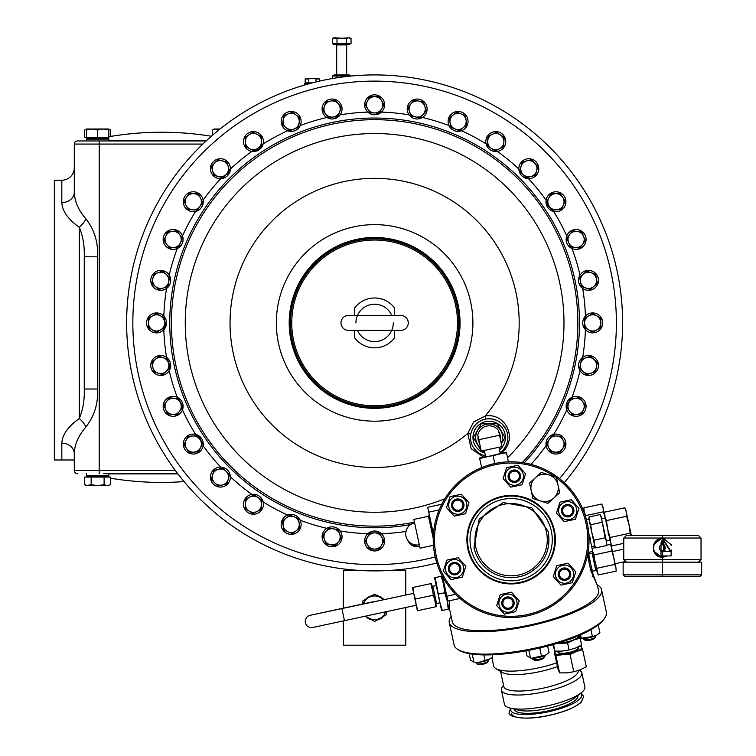 <?xml version="1.0" encoding="UTF-8"?>
<svg xmlns="http://www.w3.org/2000/svg" width="756" height="756" viewBox="0 0 756 756"><rect width="100%" height="100%" fill="white"/><g stroke="black" fill="none" stroke-linecap="round" stroke-linejoin="round"><path stroke-width="1.13" d="M416.244 605.244L312.804 627.471A6.228 6.228 0 0 1 305.405 622.689A6.228 6.228 0 0 1 310.187 615.289A6.228 6.228 0 0 0 305.405 622.689A6.228 6.228 0 0 1 310.187 615.289A6.228 6.228 0 0 0 305.405 622.689A6.228 6.228 0 0 0 312.804 627.471L322.084 625.477M340.975 322.906A7.475 7.475 0 0 0 348.45 330.381L400.784 330.381A7.475 7.475 0 0 0 408.268 322.906A7.475 7.475 0 0 0 400.784 315.432L348.45 315.432A7.475 7.475 0 0 0 340.975 322.906M89.284 476.318L86.42 475.562L108.845 475.562L108.845 473.7L177.736 473.7L103.761 473.7M86.42 477.064L86.42 476.318L108.845 476.318L108.845 477.064M177.887 473.899L108.845 473.899M184.048 481.6A311.548 311.548 0 0 1 110.584 478.227M105.982 138.348L108.845 139.095L86.42 139.095L86.42 140.966L77.395 140.966L99.206 140.966L86.42 140.966L86.42 139.095L89.284 138.348L86.42 139.095M86.42 138.348L86.42 137.592L108.845 137.592L108.845 138.348L86.42 138.348L86.42 137.592L84.681 137.592L84.681 130.004L86.42 129.229M108.845 140.758L206.322 140.758M108.845 136.723A311.548 311.548 0 0 1 211.34 136.25M255.585 151.313L261.652 147.259M263.164 143.867A210.896 210.896 0 0 1 287.677 130.76C293.224 132.3 297.41 130.561 300.226 125.562A210.896 210.896 0 0 1 326.838 117.492M334.02 118.786L340.162 114.846A210.896 210.896 0 0 1 367.822 112.115M374.617 114.789L381.411 112.115A210.896 210.896 0 0 1 409.081 114.846M422.406 117.492A210.896 210.896 0 0 1 449.007 125.562C451.842 130.571 456.029 132.3 461.557 130.76A210.896 210.896 0 0 1 486.08 143.867C487.885 149.329 491.646 151.852 497.372 151.417A210.896 210.896 0 0 1 518.862 169.051C519.57 174.768 522.774 177.962 528.472 178.662A210.896 210.896 0 0 1 546.106 200.151M546.21 203.874L553.657 211.444A210.896 210.896 0 0 1 566.764 235.966C565.233 241.514 566.962 245.7 571.961 248.516A210.896 210.896 0 0 1 580.032 275.118C577.442 280.259 578.331 284.7 582.678 288.442A210.896 210.896 0 0 1 585.409 316.112M584.265 328.217L585.409 329.701A210.896 210.896 0 0 1 582.678 357.371M580.032 370.695A210.896 210.896 0 0 1 571.961 397.297L566.131 406.189M566.764 409.846A210.896 210.896 0 0 1 553.657 434.369C548.194 436.174 545.681 439.935 546.106 445.662A210.896 210.896 0 0 1 531.024 464.382M227.461 175.751L230.372 169.051A210.896 210.896 0 0 1 251.861 151.417M483.604 457.144L471.168 448.762L467.766 433.471L473.653 421.933L485.182 416.055C504.545 412.37 517.765 437.119 503.184 451.474L500.945 453.42M522.245 462.596A203.241 203.241 0 0 0 516.329 177.225A203.241 203.241 0 0 0 195.426 418.796A203.241 203.241 0 0 0 414.458 522.198M503.572 425.543L502.39 424.248C498.1 419.986 492.695 418.248 486.165 419.013C477.716 420.875 472.566 426.015 470.723 434.454C469.967 441.003 471.706 446.418 475.959 450.68A18.692 18.692 0 0 0 485.465 455.783A18.692 18.692 0 0 1 475.959 450.68L477.253 451.861M483.878 455.386L485.465 455.783A18.692 18.692 0 0 1 475.959 424.248A18.692 18.692 0 0 1 502.39 424.248A18.692 18.692 0 0 1 500.085 452.646A18.692 18.692 0 0 0 502.39 424.248L506.047 429.417M199.263 147.552A247.996 247.996 0 0 0 436.817 562.974A247.996 247.996 0 0 1 199.263 147.552A247.996 247.996 0 0 1 542.354 140.247A247.996 247.996 0 0 1 564.25 482.715M591.655 546.597L594.698 545.945L591.825 532.564L594.046 540.181L605.121 537.809L601.511 518.332L600.122 514.571L601.124 516.528L606.501 541.542L605.121 537.809M419.306 544.764A11.217 11.217 0 0 1 405.981 536.155A11.217 11.217 0 0 1 414.59 522.831M433.453 545.293L420.034 548.176L413.863 519.419L428.482 516.272L428.784 515.318L433.32 536.42M433.264 538.537L428.482 516.272M481.26 451.171L480.712 450.217L481.26 451.171L484.473 451.171L481.26 451.171L473.341 437.459L481.26 423.757L497.089 423.757L504.999 437.459L501.36 443.763M502.22 442.279L502.702 441.447M503.628 439.85L504.999 437.459M501.285 443.394A13.485 13.485 0 0 0 478.35 429.417A13.485 13.485 0 0 0 480.57 447.845M499.385 447.183L499.045 447.788M498.506 430.495A11.652 11.652 0 0 0 477.801 434.946L481.27 451.077L501.975 446.626L498.506 430.495M478.047 436.08A11.217 11.217 0 0 0 479.587 443.29L478.822 439.69L499.527 435.239M500.302 438.839A11.217 11.217 0 0 0 498.752 431.629M481.629 467.605L479.569 458.013L486.269 456.567L485.664 456.7L484.312 450.425M479.691 458.561L500.283 453.562L498.932 447.287M596.947 571.243L595.841 570.534L592.137 553.279L588.782 553.997M463.853 503.883A6.228 6.228 0 0 1 459.072 511.283A6.228 6.228 0 0 1 451.672 506.501A6.228 6.228 0 0 1 456.454 499.092A6.228 6.228 0 0 1 463.853 503.883M462.729 504.12A5.084 5.084 0 0 1 458.826 510.158A5.084 5.084 0 0 1 452.787 506.255A5.084 5.084 0 0 1 456.69 500.217A5.084 5.084 0 0 1 462.729 504.12M455.849 496.295A9.1 9.1 0 0 0 448.866 507.096A9.1 9.1 0 0 0 459.676 514.08A9.1 9.1 0 0 0 466.65 503.279A9.1 9.1 0 0 0 455.849 496.295M450.037 496.654L461.292 494.235L469.013 502.768L465.479 513.73L454.224 516.15L446.503 507.607L450.037 496.654M565.79 516.631A6.228 6.228 0 0 1 561.774 508.788A6.228 6.228 0 0 1 569.618 504.772A6.228 6.228 0 0 1 573.634 512.615A6.228 6.228 0 0 1 565.79 516.631M566.14 515.545A5.084 5.084 0 0 1 562.87 509.147A5.084 5.084 0 0 1 569.268 505.868A5.084 5.084 0 0 1 572.547 512.266A5.084 5.084 0 0 1 566.14 515.545M576.365 513.494A9.1 9.1 0 0 0 570.496 502.05A9.1 9.1 0 0 0 559.043 507.909A9.1 9.1 0 0 0 564.912 519.363A9.1 9.1 0 0 0 576.365 513.494M578.964 508.287L575.429 519.24L564.174 521.659L556.454 513.126L559.979 502.164L571.234 499.744L578.964 508.287M456.492 562.738A6.228 6.228 0 0 1 460.508 570.582A6.228 6.228 0 0 1 452.664 574.598A6.228 6.228 0 0 1 448.648 566.754A6.228 6.228 0 0 1 456.492 562.738M456.133 563.825A5.084 5.084 0 0 1 459.412 570.222A5.084 5.084 0 0 1 453.014 573.502A5.084 5.084 0 0 1 449.735 567.104A5.084 5.084 0 0 1 456.133 563.825M445.917 565.875A9.1 9.1 0 0 0 451.786 577.319A9.1 9.1 0 0 0 463.239 571.46A9.1 9.1 0 0 0 457.371 560.007A9.1 9.1 0 0 0 445.917 565.875M443.318 571.082L446.853 560.13L458.108 557.711L465.828 566.244L462.294 577.206L451.039 579.625L443.318 571.082M503.779 598.544A6.228 6.228 0 0 1 512.577 598.979A6.228 6.228 0 0 1 512.133 607.786A6.228 6.228 0 0 1 503.335 607.342A6.228 6.228 0 0 1 503.779 598.544M504.545 599.395A5.084 5.084 0 0 1 511.727 599.754A5.084 5.084 0 0 1 511.368 606.936A5.084 5.084 0 0 1 504.186 606.567A5.084 5.084 0 0 1 504.545 599.395M501.209 609.26A9.1 9.1 0 0 0 514.061 609.912A9.1 9.1 0 0 0 514.704 597.06A9.1 9.1 0 0 0 501.852 596.418A9.1 9.1 0 0 0 501.209 609.26M504.422 614.118L496.701 605.584L500.236 594.622L511.491 592.203L519.211 600.746L515.677 611.698L504.422 614.118M558.429 575.486A6.228 6.228 0 0 1 563.211 568.087A6.228 6.228 0 0 1 570.61 572.868A6.228 6.228 0 0 1 565.828 580.277A6.228 6.228 0 0 1 558.429 575.486M559.553 575.25A5.084 5.084 0 0 1 563.456 569.211A5.084 5.084 0 0 1 569.495 573.114A5.084 5.084 0 0 1 565.592 579.153A5.084 5.084 0 0 1 559.553 575.25M566.433 583.074A9.1 9.1 0 0 0 573.417 572.273A9.1 9.1 0 0 0 562.606 565.29A9.1 9.1 0 0 0 555.622 576.091A9.1 9.1 0 0 0 566.433 583.074M572.245 582.715L560.99 585.135L553.269 576.601L556.794 565.639L568.049 563.22L575.779 571.763L572.245 582.715M518.503 480.825A6.228 6.228 0 0 1 509.705 480.391A6.228 6.228 0 0 1 510.149 471.583A6.228 6.228 0 0 1 518.947 472.027A6.228 6.228 0 0 1 518.503 480.825M517.737 479.975A5.084 5.084 0 0 1 510.555 479.616A5.084 5.084 0 0 1 510.914 472.434A5.084 5.084 0 0 1 518.096 472.802A5.084 5.084 0 0 1 517.737 479.975M521.073 470.109A9.1 9.1 0 0 0 508.221 469.457A9.1 9.1 0 0 0 507.578 482.309A9.1 9.1 0 0 0 520.43 482.952A9.1 9.1 0 0 0 521.073 470.109M517.86 465.252L525.581 473.785L522.046 484.747L510.791 487.166L503.071 478.624L506.605 467.671L517.86 465.252M554.961 476.8A76.639 76.639 0 0 0 434.596 535.843A76.639 76.639 0 0 0 507.304 616.225A76.639 76.639 0 0 0 556.501 477.905M433.349 535.787A77.887 77.887 0 0 1 515.044 461.897A77.887 77.887 0 0 1 588.933 543.583A77.887 77.887 0 0 1 507.238 617.472A77.887 77.887 0 0 1 433.349 535.787M470.931 548.327A41.126 41.126 0 0 0 519.778 579.89A41.126 41.126 0 0 0 551.351 531.043A41.126 41.126 0 0 0 502.504 499.48A41.126 41.126 0 0 0 470.931 548.327M468.493 548.847A43.621 43.621 0 0 0 520.308 582.328A43.621 43.621 0 0 0 553.779 530.523A43.621 43.621 0 0 0 501.975 497.042A43.621 43.621 0 0 0 468.493 548.847M436.231 585.55L432.886 586.269L436.59 603.524L439.935 602.797M432.886 586.269L431.77 585.55M430.854 583.623L431.336 583.519L433.339 595.189L435.069 600.878L435.825 606.766L436.306 606.662L430.854 583.623L412.445 587.573L413.693 593.365L310.187 615.289L373.313 601.719M436.59 603.524L435.872 604.63M365.507 616.225A12.398 12.398 -89.8 0 0 371.895 619.911M377.348 619.911A12.398 12.398 -89.8 0 0 383.727 616.225M442.581 576.639L441.995 576.762L443.63 584.379L441.183 576.299L435.229 577.584L439.85 602.4L442.298 610.479L441.617 610.621L434.549 577.726L435.229 577.584M447.165 600.831L444.717 592.751L443.63 584.379L448.932 609.053L448.251 609.194L447.165 600.831L448.799 608.438L449.527 608.287L449.423 600.746M476.015 662.445L476.185 663.21A6.228 1.616 -12.1 0 0 476.497 663.588A6.228 1.616 -12.1 0 0 479.521 663.919A6.228 1.616 -12.1 0 0 488.234 661.065A6.228 1.616 -12.1 0 0 488.367 660.593L488.196 659.818M476.497 663.588L477.792 664.363A5.084 1.314 -12.1 0 0 480.258 664.637A5.084 1.314 -12.1 0 0 487.374 662.303L488.234 661.065M489.141 659.317A9.1 2.353 167.9 0 1 488.848 659.487A9.1 2.353 167.9 0 1 479.928 662.171A9.1 2.353 167.9 0 1 475.288 662.398L479.673 662.095L489.482 659.137L492.581 656.926L492.118 654.8M583.849 639.5A6.228 1.616 -12.1 0 0 589.963 639.396A6.228 1.616 -12.1 0 0 595.586 636.977L594.726 638.215A5.084 1.314 -12.1 0 1 590.134 640.19A5.084 1.314 -12.1 0 1 585.144 640.275L583.849 639.5A6.228 1.616 -12.1 0 1 583.538 639.122L583.367 638.357M595.586 636.977A6.228 1.616 -12.1 0 0 595.719 636.505L595.548 635.739M532.507 658.202L532.668 658.967A6.228 1.616 -12.1 0 0 532.98 659.345A6.228 1.616 -12.1 0 0 542.099 658.372A6.228 1.616 -12.1 0 0 544.717 656.822A6.228 1.616 -12.1 0 0 544.849 656.35L544.689 655.584M532.98 659.345L534.275 660.12A5.084 1.314 -12.1 0 0 541.721 659.327A5.084 1.314 -12.1 0 0 543.857 658.06L544.717 656.822M545.624 655.083A9.1 2.353 167.9 0 1 545.341 655.244A9.1 2.353 167.9 0 1 544.878 655.49A9.1 2.353 167.9 0 1 531.77 658.164L545.341 655.244M545.435 655.178L549.064 652.693L547.637 646.021M568.682 639.529A13.646 3.534 -12.1 0 0 576.233 636.637M558.278 642.987A13.088 3.383 -12.1 0 0 571.961 640.502A13.088 3.383 -12.1 0 0 578.642 635.928A13.088 3.383 -12.1 0 0 578.586 635.768M558.268 651.927A10.206 2.646 -12.1 0 0 558.287 652.069A10.206 2.646 -12.1 0 0 558.325 652.192A10.206 2.646 -12.1 0 0 569.07 652.447A10.206 2.646 -12.1 0 0 578.245 647.779A10.206 2.646 -12.1 0 0 578.198 647.646M558.212 651.719A10.518 2.722 -12.1 0 0 558.089 652.56A10.518 2.722 -12.1 0 0 569.419 652.759A10.518 2.722 -12.1 0 0 578.567 647.873A10.518 2.722 -12.1 0 0 578.17 647.429M604.734 618.058L603.798 619.41A76.639 19.836 167.9 0 1 534.653 649.12A76.639 19.836 167.9 0 1 459.412 650.434L458.004 649.593A77.887 20.157 -12.1 0 0 534.473 648.251A77.887 20.157 -12.1 0 0 604.734 618.058A77.887 20.157 -12.1 0 0 606.388 612.18L601.578 589.822A77.887 20.157 -12.1 0 0 601.389 589.141A77.887 20.157 -12.1 0 0 597.287 584.917M451.143 616.376A77.887 20.157 -12.1 0 0 449.281 622.547L454.091 644.906A77.887 20.157 -12.1 0 0 454.28 645.586A77.887 20.157 -12.1 0 0 458.004 649.593M449.281 622.547A77.887 20.157 -12.1 0 0 449.48 623.227A77.887 20.157 -12.1 0 0 530.995 625.609A77.887 20.157 -12.1 0 0 601.578 589.822M577.773 695.548L577.849 695.879A32.404 8.382 167.9 0 1 547.93 710.886A32.404 8.382 167.9 0 1 514.486 709.497L514.42 709.156M579.313 670.128L579.757 670.392A41.126 10.641 167.9 0 1 581.827 672.868A41.126 10.641 167.9 0 1 543.857 691.91A41.126 10.641 167.9 0 1 501.408 690.143A41.126 10.641 167.9 0 1 502.277 687.043L503.543 685.238M581.827 672.868L584.851 686.939A41.126 10.641 167.9 0 1 581.288 692.751A41.126 10.641 167.9 0 1 546.881 705.981A41.126 10.641 167.9 0 1 510.064 708.06A41.126 10.641 167.9 0 1 504.432 704.214L501.408 690.143M578.142 670.544L578.142 670.581A38.008 9.837 167.9 0 1 543.054 688.177A38.008 9.837 167.9 0 1 503.827 686.552L500.567 671.385M491.854 657.531L493.659 665.951A43.621 11.293 167.9 0 0 495.86 668.578A43.621 11.293 167.9 0 0 556.633 662.87M587.97 552.494L592.704 551.474L588.744 533.065M593.11 574.551L597.533 585.815L598.535 590.474A74.768 19.354 167.9 0 1 529.493 625.108A74.768 19.354 167.9 0 1 452.324 621.895L449.404 608.315M374.617 238.792A84.114 84.114 0 0 1 458.741 322.906A84.114 84.114 0 0 1 374.617 407.021A84.114 84.114 0 0 1 290.502 322.906A84.114 84.114 0 0 1 374.617 238.792M354.677 330.381L354.677 337.856A24.92 24.92 0 0 0 394.556 337.856L394.556 330.381M374.617 405.783A82.876 82.876 0 0 0 457.493 322.906A82.876 82.876 0 0 0 374.617 240.03A82.876 82.876 0 0 0 291.75 322.906A82.876 82.876 0 0 0 374.617 405.783M357.484 330.381A18.692 18.692 0 0 0 393.309 322.906M391.75 315.432A18.692 18.692 0 0 0 355.925 322.906M213.362 470.062A9.97 9.97 0 0 1 227.461 470.062A9.97 9.97 0 0 1 227.461 484.161A9.97 9.97 0 0 1 213.362 484.161A9.97 9.97 0 0 1 213.362 470.062M222.614 467.388L220.761 467.151A210.896 210.896 0 0 1 203.128 445.662L198.97 435.872M226.138 471.385A8.099 8.099 0 0 1 228.236 479.209L229.446 474.692L222.831 468.077L218.314 469.287L213.797 470.506L211.378 479.54L214.685 482.848A8.099 8.099 0 0 1 218.314 469.287A8.099 8.099 0 0 1 228.236 479.209L227.027 483.727L222.51 484.936A8.099 8.099 0 0 1 214.685 482.848L217.993 486.155L222.51 484.936A8.099 8.099 0 0 0 228.236 479.209M227.461 161.652A9.97 9.97 0 0 1 227.461 175.751A9.97 9.97 0 0 1 213.362 175.751A9.97 9.97 0 0 1 213.362 161.652A9.97 9.97 0 0 1 227.461 161.652M535.881 175.751A9.97 9.97 0 0 1 521.782 175.751A9.97 9.97 0 0 1 521.782 161.652A9.97 9.97 0 0 1 535.881 161.652A9.97 9.97 0 0 1 535.881 175.751M590.455 290.134A9.97 9.97 0 0 1 578.737 282.309A9.97 9.97 0 0 1 586.571 270.582A9.97 9.97 0 0 1 598.289 278.416A9.97 9.97 0 0 1 590.455 290.134M341.854 107.068A9.97 9.97 0 0 1 334.02 118.786A9.97 9.97 0 0 1 322.292 110.952A9.97 9.97 0 0 1 330.126 99.234A9.97 9.97 0 0 1 341.854 107.068M158.779 355.679A9.97 9.97 0 0 1 170.506 363.504A9.97 9.97 0 0 1 162.672 375.231A9.97 9.97 0 0 1 150.945 367.397A9.97 9.97 0 0 1 158.779 355.679M170.535 367.218L166.556 357.371A210.896 210.896 0 0 1 163.835 329.701L166.329 321.054M163.324 357.786A8.099 8.099 0 0 1 168.673 363.872L167.756 359.289L158.902 356.274L151.871 362.445L153.695 371.621L162.549 374.626L169.58 368.455L168.673 363.872A8.099 8.099 0 0 1 158.117 373.124A8.099 8.099 0 0 1 155.386 359.365A8.099 8.099 0 0 1 168.673 363.872M162.672 270.582A9.97 9.97 0 0 1 170.506 282.309A9.97 9.97 0 0 1 158.779 290.134A9.97 9.97 0 0 1 150.945 278.416A9.97 9.97 0 0 1 162.672 270.582M166.065 274.267A8.099 8.099 0 0 1 163.324 288.027L167.756 286.524L169.58 277.357L162.549 271.187L153.695 274.192L151.871 283.368L158.902 289.539L163.324 288.027A8.099 8.099 0 0 1 152.778 278.784A8.099 8.099 0 0 1 166.065 274.267A8.099 8.099 0 0 1 163.324 288.027M586.571 375.231A9.97 9.97 0 0 1 578.737 363.504A9.97 9.97 0 0 1 590.455 355.679A9.97 9.97 0 0 1 598.289 367.397A9.97 9.97 0 0 1 586.571 375.231M583.169 371.546A8.099 8.099 0 0 1 580.57 363.872L579.654 368.455L586.684 374.626L595.548 371.621L597.372 362.445L590.341 356.274L581.477 359.289L580.57 363.872A8.099 8.099 0 0 1 593.857 359.365A8.099 8.099 0 0 1 591.116 373.124A8.099 8.099 0 0 1 580.57 363.872M426.942 110.952A9.97 9.97 0 0 1 415.224 118.786A9.97 9.97 0 0 1 407.389 107.068A9.97 9.97 0 0 1 419.107 99.234A9.97 9.97 0 0 1 426.942 110.952M322.292 534.861A9.97 9.97 0 0 1 334.02 527.027A9.97 9.97 0 0 1 341.854 538.745A9.97 9.97 0 0 1 330.126 546.579A9.97 9.97 0 0 1 322.292 534.861M325.978 531.459A8.099 8.099 0 0 1 333.651 528.86L329.068 527.943L322.897 534.974L325.902 543.838L335.078 545.662L341.249 538.622L338.244 529.767L333.651 528.86A8.099 8.099 0 0 1 338.159 542.147A8.099 8.099 0 0 1 324.4 539.406A8.099 8.099 0 0 1 333.651 528.86M467.284 125.241A9.97 9.97 0 0 1 454.261 130.637A9.97 9.97 0 0 1 448.866 117.605A9.97 9.97 0 0 1 461.888 112.209A9.97 9.97 0 0 1 467.284 125.241M176.951 230.24A9.97 9.97 0 0 1 182.347 243.262A9.97 9.97 0 0 1 169.316 248.658A9.97 9.97 0 0 1 163.92 235.636A9.97 9.97 0 0 1 176.951 230.24M179.559 234.521A8.099 8.099 0 0 1 180.618 242.553L182.404 238.225L176.715 230.807L167.445 232.026L163.863 240.673L169.552 248.091L178.832 246.872L180.618 242.553A8.099 8.099 0 0 1 166.707 244.377A8.099 8.099 0 0 1 172.075 231.421A8.099 8.099 0 0 1 180.618 242.553M572.292 415.573A9.97 9.97 0 0 1 566.896 402.551A9.97 9.97 0 0 1 579.918 397.155A9.97 9.97 0 0 1 585.314 410.177A9.97 9.97 0 0 1 572.292 415.573M281.95 520.572A9.97 9.97 0 0 1 294.972 515.176A9.97 9.97 0 0 1 300.368 528.208A9.97 9.97 0 0 1 287.346 533.604A9.97 9.97 0 0 1 281.95 520.572M326.838 528.321A210.896 210.896 0 0 1 300.226 520.251C297.391 515.242 293.205 513.513 287.677 515.053A210.896 210.896 0 0 1 263.164 501.946C261.349 496.484 257.588 493.961 251.861 494.396A210.896 210.896 0 0 1 230.372 476.762M198.828 193.451A9.97 9.97 0 0 1 201.578 207.286A9.97 9.97 0 0 1 187.753 210.036A9.97 9.97 0 0 1 184.993 196.21A9.97 9.97 0 0 1 198.828 193.451M182.479 235.966A210.896 210.896 0 0 1 195.577 211.444C201.039 209.639 203.562 205.878 203.128 200.151A210.896 210.896 0 0 1 220.761 178.662M192.761 209.828A8.099 8.099 0 0 1 186.023 205.33L188.093 209.525L197.42 210.13L202.617 202.353L198.488 193.971L189.151 193.356L183.954 201.134L186.023 205.33A8.099 8.099 0 0 1 193.819 193.659A8.099 8.099 0 0 1 200.019 206.246A8.099 8.099 0 0 1 186.023 205.33M245.171 498.695A9.97 9.97 0 0 1 258.996 495.945A9.97 9.97 0 0 1 261.746 509.78A9.97 9.97 0 0 1 247.921 512.53A9.97 9.97 0 0 1 245.171 498.695M249.877 496.975A8.099 8.099 0 0 1 261.538 504.772L261.85 500.103L254.073 494.906L245.681 499.045L245.067 508.372L252.844 513.57L261.236 509.431L261.538 504.772A8.099 8.099 0 0 1 248.96 510.971A8.099 8.099 0 0 1 249.877 496.975A8.099 8.099 0 0 1 261.538 504.772M504.072 147.118A9.97 9.97 0 0 1 490.238 149.868A9.97 9.97 0 0 1 487.488 136.033A9.97 9.97 0 0 1 501.322 133.283A9.97 9.97 0 0 1 504.072 147.118M550.415 452.362A9.97 9.97 0 0 1 547.656 438.527A9.97 9.97 0 0 1 561.491 435.777A9.97 9.97 0 0 1 564.241 449.603A9.97 9.97 0 0 1 550.415 452.362M556.482 435.985A8.099 8.099 0 0 1 563.211 440.483L561.15 436.288L551.814 435.683L546.616 443.46L550.755 451.842L560.083 452.457L565.28 444.679L563.211 440.483A8.099 8.099 0 0 1 555.424 452.154A8.099 8.099 0 0 1 549.215 439.567A8.099 8.099 0 0 1 563.211 440.483M579.918 248.658A9.97 9.97 0 0 1 566.896 243.262A9.97 9.97 0 0 1 572.292 230.24A9.97 9.97 0 0 1 585.314 235.636A9.97 9.97 0 0 1 579.918 248.658M575.042 247.477A8.099 8.099 0 0 1 568.616 242.553L570.411 246.872L579.682 248.091L585.38 240.673L581.799 232.026L577.159 231.421A8.099 8.099 0 0 1 582.526 244.377A8.099 8.099 0 0 1 568.616 242.553A8.099 8.099 0 0 1 569.674 234.521L566.83 238.225L568.616 242.553M300.368 117.605A9.97 9.97 0 0 1 294.972 130.637A9.97 9.97 0 0 1 281.95 125.241A9.97 9.97 0 0 1 287.346 112.209A9.97 9.97 0 0 1 300.368 117.605M299.196 122.481A8.099 8.099 0 0 1 294.264 128.907L298.582 127.112L299.801 117.841L292.383 112.153L283.736 115.725L282.517 125.005L289.935 130.694L294.264 128.907A8.099 8.099 0 0 1 283.131 120.365A8.099 8.099 0 0 1 296.087 114.997A8.099 8.099 0 0 1 294.264 128.907M169.316 397.155A9.97 9.97 0 0 1 182.347 402.551A9.97 9.97 0 0 1 176.951 415.573A9.97 9.97 0 0 1 163.92 410.177A9.97 9.97 0 0 1 169.316 397.155M195.577 434.369A210.896 210.896 0 0 1 182.479 409.846L182.961 408.042M183.103 406.18L177.273 397.297A210.896 210.896 0 0 1 169.202 370.695M174.192 398.336A8.099 8.099 0 0 1 180.618 403.26L178.832 398.941L169.552 397.722L163.863 405.14L167.445 413.787L176.715 415.006L182.404 407.588L180.618 403.26A8.099 8.099 0 0 1 172.075 414.392A8.099 8.099 0 0 1 166.707 401.436A8.099 8.099 0 0 1 180.618 403.26M187.753 435.777A9.97 9.97 0 0 1 201.578 438.527A9.97 9.97 0 0 1 198.828 452.362A9.97 9.97 0 0 1 184.993 449.603A9.97 9.97 0 0 1 187.753 435.777M261.746 136.033A9.97 9.97 0 0 1 258.996 149.868A9.97 9.97 0 0 1 245.171 147.118A9.97 9.97 0 0 1 247.921 133.283A9.97 9.97 0 0 1 261.746 136.033M561.491 210.036A9.97 9.97 0 0 1 547.656 207.286A9.97 9.97 0 0 1 550.415 193.451A9.97 9.97 0 0 1 564.241 196.21A9.97 9.97 0 0 1 561.491 210.036M592.704 332.876A9.97 9.97 0 0 1 582.734 322.906A9.97 9.97 0 0 1 592.704 312.937A9.97 9.97 0 0 1 602.674 322.906A9.97 9.97 0 0 1 592.704 332.876M584.605 322.906A8.099 8.099 0 0 1 588.65 315.895L584.605 318.229L584.605 327.584L592.704 332.262L600.803 327.584L600.803 318.229L592.704 313.551L588.65 315.895A8.099 8.099 0 0 1 600.803 322.906A8.099 8.099 0 0 1 588.65 329.918A8.099 8.099 0 0 1 588.65 315.895M384.587 104.819A9.97 9.97 0 0 1 374.617 114.789A9.97 9.97 0 0 1 364.647 104.819A9.97 9.97 0 0 1 374.617 94.85A9.97 9.97 0 0 1 384.587 104.819M156.53 312.937A9.97 9.97 0 0 1 166.5 322.906A9.97 9.97 0 0 1 156.53 332.876A9.97 9.97 0 0 1 146.56 322.906A9.97 9.97 0 0 1 156.53 312.937M364.647 540.994A9.97 9.97 0 0 1 374.617 531.024A9.97 9.97 0 0 1 384.587 540.994A9.97 9.97 0 0 1 374.617 550.963A9.97 9.97 0 0 1 364.647 540.994M405.981 531.459A210.896 210.896 0 0 1 381.411 533.698C376.885 530.154 372.358 530.154 367.822 533.698A210.896 210.896 0 0 1 340.162 530.967M494.018 419.41L497.372 420.667M500.056 422.264L502.324 424.182M507.427 433.434L507.862 437.148M507.815 438.867L507.758 439.463M507.522 441.041L506.69 443.98M505.244 447.013L504.942 447.495M502.353 450.718L500.085 452.646A18.692 18.692 0 0 0 502.39 424.248M481.421 454.469L478.189 452.589M77.395 473.7A3.118 3.118 0 0 1 74.286 470.582L74.286 459.988L54.347 459.988L61.822 459.988L61.822 443.177C62.276 434.719 68.087 426.516 79.267 418.569C82.943 409.894 84.606 400.047 84.256 389.019L84.256 256.794C84.606 245.776 82.943 235.919 79.267 227.244C68.144 219.372 62.323 211.17 61.822 202.636L61.822 180.221A12.465 12.465 0 0 0 74.286 167.756M61.822 180.221L54.347 180.221L54.347 459.988M99.206 473.7L99.206 470.582L74.286 470.582L74.286 453.676C74.466 444.708 78.35 435.796 85.919 426.923C94.396 416.178 98.271 403.543 97.543 389.019L84.256 389.019M61.822 202.636A12.465 10.499 180 0 0 74.286 192.137L74.286 144.075A3.118 3.118 0 0 1 77.395 140.966M74.286 192.137C74.494 201.153 78.369 210.073 85.919 218.89C94.396 229.654 98.271 242.289 97.543 256.794L97.543 389.019M61.822 443.177A12.465 10.499 180 0 1 74.286 453.676M85.919 218.89A12.465 5.727 124.9 0 1 79.267 227.244L79.267 418.569A12.465 5.727 -124.9 0 1 85.919 426.923M84.256 256.794L97.543 256.794M475.959 450.68L473.341 447.401M470.865 441.239L470.601 439.595M470.534 438.839L470.667 434.832M470.893 433.575L472.292 429.436M473.417 427.405L475.637 424.57M486.647 418.937L488.414 418.786M374.617 532.895L369.939 532.895L365.261 540.994L369.939 549.092L379.295 549.092L383.972 540.994L379.295 532.895L374.617 532.895A8.099 8.099 0 0 1 381.629 545.038A8.099 8.099 0 0 1 367.605 545.038A8.099 8.099 0 0 1 374.617 532.895M152.485 329.918A8.099 8.099 0 0 1 152.485 315.895L148.431 318.229L148.431 327.584L156.53 332.262L164.638 327.584L164.638 318.229L156.53 313.551L152.485 315.895A8.099 8.099 0 0 1 164.638 322.906A8.099 8.099 0 0 1 152.485 329.918A8.099 8.099 0 0 1 152.485 315.895M374.617 112.918L379.295 112.918L383.972 104.819L379.295 96.721L369.939 96.721L365.261 104.819L369.939 112.918L374.617 112.918A8.099 8.099 0 0 1 367.605 100.775A8.099 8.099 0 0 1 381.629 100.775A8.099 8.099 0 0 1 374.617 112.918M549.215 206.246L551.814 210.13L561.15 209.525L565.28 201.134L560.083 193.356L550.755 193.971L546.616 202.353L549.215 206.246A8.099 8.099 0 0 1 555.424 193.659A8.099 8.099 0 0 1 563.211 205.33A8.099 8.099 0 0 1 549.215 206.246M257.957 148.308L261.85 145.71L261.236 136.382L252.844 132.243L245.067 137.441L245.681 146.768L254.073 150.907L257.957 148.308A8.099 8.099 0 0 1 245.369 142.109A8.099 8.099 0 0 1 257.04 134.313A8.099 8.099 0 0 1 257.957 148.308M200.019 439.567L197.42 435.683L188.093 436.288L183.954 444.679L189.151 452.457L198.488 451.842L202.617 443.46L200.019 439.567A8.099 8.099 0 0 1 193.819 452.154A8.099 8.099 0 0 1 186.023 440.483A8.099 8.099 0 0 1 200.019 439.567M572.519 230.807L569.674 234.521A8.099 8.099 0 0 1 577.159 231.421L572.519 230.807M577.159 231.421A8.099 8.099 0 0 1 583.585 236.354M491.277 148.308L495.171 150.907L503.553 146.768L504.167 137.441L496.39 132.243L488.007 136.382L487.393 145.71L491.277 148.308A8.099 8.099 0 0 1 492.194 134.313A8.099 8.099 0 0 1 503.865 142.109A8.099 8.099 0 0 1 491.277 148.308M296.087 530.816A8.099 8.099 0 0 1 288.064 531.874L292.383 533.66L299.801 527.971L298.582 518.701L289.935 515.12L282.517 520.808L283.736 530.088L288.064 531.874A8.099 8.099 0 0 1 286.231 517.964A8.099 8.099 0 0 1 299.196 523.332A8.099 8.099 0 0 1 288.064 531.874M568.616 403.26L566.83 407.588L572.519 415.006L581.799 413.787L585.38 405.14L579.682 397.722L570.411 398.941L568.616 403.26A8.099 8.099 0 0 1 582.526 401.436A8.099 8.099 0 0 1 577.159 414.392A8.099 8.099 0 0 1 568.616 403.26M461.179 113.939A8.099 8.099 0 0 1 466.102 120.365L465.498 115.725L456.851 112.153L449.433 117.841L450.652 127.112L459.298 130.694L466.717 125.005L466.102 120.365A8.099 8.099 0 0 1 454.98 128.907A8.099 8.099 0 0 1 453.146 114.997A8.099 8.099 0 0 1 466.102 120.365M415.583 116.953L420.175 117.87L426.337 110.839L423.332 101.984L414.156 100.151L407.994 107.191L410.999 116.046L415.583 116.953A8.099 8.099 0 0 1 411.075 103.666A8.099 8.099 0 0 1 424.834 106.407A8.099 8.099 0 0 1 415.583 116.953M333.651 116.953L338.244 116.046L341.249 107.191L335.078 100.151L325.902 101.984L322.897 110.839L329.068 117.87L333.651 116.953A8.099 8.099 0 0 1 324.4 106.407A8.099 8.099 0 0 1 338.159 103.666A8.099 8.099 0 0 1 333.651 116.953M591.116 272.689A8.099 8.099 0 0 1 596.456 278.784L595.548 274.192L586.684 271.187L579.654 277.357L581.477 286.524L590.341 289.539L597.372 283.368L596.456 278.784A8.099 8.099 0 0 1 585.909 288.027A8.099 8.099 0 0 1 583.169 274.267A8.099 8.099 0 0 1 596.456 278.784M419.665 546.456A9.97 9.97 0 0 1 407.853 540.351M412.946 544.273L414.156 545.662L417.473 545M523.095 174.428L526.403 177.736L535.437 175.307L537.866 166.273L531.251 159.667L522.216 162.086L519.797 171.121L523.095 174.428A8.099 8.099 0 0 1 526.734 160.877A8.099 8.099 0 0 1 536.656 170.79A8.099 8.099 0 0 1 523.095 174.428M226.138 174.428L229.446 171.121L227.027 162.086L217.993 159.667L211.378 166.273L213.797 175.307L222.831 177.736L226.138 174.428A8.099 8.099 0 0 1 212.587 170.79A8.099 8.099 0 0 1 222.51 160.877A8.099 8.099 0 0 1 226.138 174.428M214.685 482.848A8.099 8.099 0 0 1 212.587 475.023M394.556 315.432L394.556 307.957A24.92 24.92 0 0 0 354.677 307.957L354.677 315.432M597.533 585.815L590.701 570.393L587.525 554.913M460.035 598.468L447.854 601.086L442.619 576.715M433.453 534.076L427.698 507.267L441.787 504.243M557.427 666.565A38.008 9.837 167.9 0 1 502.192 672.358L495.86 668.578M581.288 692.751L574.541 698.109A32.404 8.382 167.9 0 1 547.429 708.533A32.404 8.382 167.9 0 1 518.418 710.168L510.064 708.06M553.486 644.405L554.932 651.114L562.124 651.086L569.098 649.98L575.477 648.034L581.619 645.01L580.135 638.083L573.757 640.03L567.605 643.054L569.098 649.98M567.605 643.054L556.123 643.639M579.115 635.437L580.135 638.083M552.712 644.632L554.932 651.114M557.616 643.186A13.712 3.544 -12.1 0 0 560.404 643.082A13.712 3.544 -12.1 0 0 573.757 640.03A13.712 3.544 -12.1 0 0 579.2 635.626A13.712 3.544 -12.1 0 0 579.096 635.446M582.611 649.612L586.297 666.783L580.154 669.807L573.776 671.753L566.802 672.859L559.61 672.887L557.966 669.06L554.271 651.889L555.915 655.717L562.889 654.611L570.09 654.583L576.233 651.559L582.611 649.612L580.967 645.785L580.306 645.747M559.61 672.887L555.915 655.717M555.584 651.152L554.271 651.889M573.776 671.753L570.09 654.583M556.085 651.171A13.712 3.544 -12.1 0 0 554.98 653.269A13.712 3.544 -12.1 0 0 562.889 654.611A13.712 3.544 -12.1 0 0 576.233 651.559A13.712 3.544 -12.1 0 0 581.676 647.164A13.712 3.544 -12.1 0 0 579.776 646.03M525.921 650.859L526.998 655.849L530.514 658.041L528.85 650.302M540.701 647.75L539.831 648.459L541.551 656.454M539.831 648.459L537.894 648.402M579.748 637.705L581.383 638.196L592.411 636.609L596.834 635.049L599.933 632.838L598.223 624.9M596.493 635.238A9.1 2.353 167.9 0 1 596.2 635.399A9.1 2.353 167.9 0 1 582.64 638.319L581.099 638.187L580.646 634.766M590.918 629.653L592.411 636.609M469.126 653.647L470.515 660.092L474.031 662.284L472.169 654.129M483.821 654.913L485.059 660.697M385.768 611.793A11.841 11.841 90.2 0 1 366.084 616.017M363.466 603.836A11.841 11.841 90.2 0 1 383.15 599.602M405.774 607.493L405.774 645.199L343.46 645.199L343.46 620.884M343.46 608.136L343.46 570.43L359.298 570.43M389.935 570.43L405.774 570.43L405.774 594.745M383.727 599.404A12.398 12.398 -89.8 0 0 377.348 595.719M371.895 595.719A12.398 12.398 -89.8 0 0 365.507 599.404M365.403 616.168L374.617 621.479L386.458 614.647L386.458 611.642M383.831 599.461L374.617 594.14L362.776 600.982L362.776 603.987M343.46 635.853L343.215 620.931M343.215 608.193L343.46 579.767M444.717 592.751L438.763 594.027M448.251 609.194L442.298 610.479M441.183 576.299L441.863 576.157L443.63 584.379M417.907 610.621L416.178 604.932L417.425 610.725L435.825 606.766M415.413 599.045L413.693 593.365L416.178 604.932L415.413 599.045L433.339 595.189M413.693 593.365L412.927 587.469M529.559 483.018L535.428 477.707L529.559 483.018L532.885 498.497L547.949 503.354L559.686 492.732L556.359 477.253L548.828 474.825L556.359 477.253M548.828 474.825L541.296 472.396L535.428 477.707A13.712 13.712 0 0 1 558.022 484.993A13.712 13.712 0 0 1 540.417 500.926A13.712 13.712 0 0 1 535.428 477.707M663.692 542.213L663.806 544.433L660.999 544.433L661.528 540.965M663.277 540.965L663.806 542.213L660.999 542.213M663.503 551.559L663.806 544.084M662.398 544.707C666.423 546.786 666.423 548.856 662.398 550.935A3.118 3.118 0 0 1 659.289 547.817A3.118 3.118 0 0 1 662.398 544.707L662.398 540.965M660.999 555.925L660.999 551.209L663.324 551.559L662.398 551.559L662.398 555.925L661.16 555.925M662.398 551.559L671.12 551.559L671.12 555.925L662.398 555.925M666.263 555.925L662.398 556.794C651.19 557.285 650.358 538.565 662.398 538.848L670.553 551.559M663.588 557.096L667.066 555.925L662.398 557.172L662.398 559.468L623.766 559.468L626.45 562.152L662.398 562.152L662.398 574.862L701.653 574.862L701.653 562.152L623.142 562.152L623.142 574.862L662.398 574.862L662.398 576.28L624.768 576.488L662.398 576.28M667.047 555.925L662.398 557.172C650.34 557.711 650.34 537.932 662.398 538.47L662.237 538.48M662.398 556.794L662.398 557.172C650.349 557.73 650.34 537.922 662.398 538.47L670.959 551.559L671.205 550.963M662.398 562.152L698.355 562.152L701.029 559.468L662.398 559.468L662.398 562.152M653.675 544.471L653.675 545.719M653.675 549.924L653.675 551.171M623.766 559.468L623.766 538.036L662.398 538.036L670.959 551.559M671.12 551.171L671.12 549.924M671.12 545.719L671.12 544.471M662.398 535.361L662.398 538.036L701.029 538.036L698.355 535.361L626.45 535.361L623.766 538.036M592.203 576.27L593.025 576.091L592.789 572.661L588.726 556.066L588.433 552.39L593.025 576.081M590.549 569.655L591.598 569.429M587.799 556.265L588.726 556.066M611.878 551.086L613.787 557.663L611.302 546.078L610.432 544.386L611.632 547.637L611.878 551.086L593.951 554.942L592.751 551.691L592.506 548.242L595.539 547.59M610.432 544.386L606.794 545.17M614.751 564.448L615.942 567.68L613.787 557.663L614.751 564.448L596.824 568.304L594.906 561.727L593.951 554.942M616.178 571.101L615.942 567.68L616.178 571.12L598.251 574.966L597.06 571.744L596.824 568.304M598.251 574.966L592.704 551.474M486.817 423.757L481.26 423.757L479.417 426.942M475.184 434.275L473.341 437.459M497.089 423.757L497.637 424.702L497.089 423.757L492.468 423.757M494.774 463.532L493.092 455.688L506.369 452.249L508.438 461.84M486.269 456.567L493.092 455.688M499.669 453.685L506.492 452.806M583.906 507.852L584.19 511.859L583.906 507.852L601.682 504.035L603.071 507.796L603.354 511.793L585.579 515.62L584.19 511.859L584.615 513.834M603.354 511.793L605.263 518.077L602.683 505.991L601.682 504.035M585.72 517.236L585.579 515.62M590.559 538.811L589.179 535.068M608.06 531.014L608.334 534.993M594.046 540.181L594.32 544.159L595.7 547.902L606.775 545.52L606.501 541.542L606.775 545.511M595.7 547.892L594.698 545.945M590.72 524.711L591.825 532.564L588.943 519.145L589.047 516.953L589.33 520.95L590.72 524.711L601.795 522.33M589.047 516.953L600.122 514.571M604.639 512.124L624.749 507.805L626.261 511.906L626.563 516.272L606.454 520.591L604.942 516.49L604.639 512.124L604.517 514.524L607.663 529.162L606.454 520.591M626.563 516.272L628.983 524.579L625.836 509.941L624.749 507.805M610.083 537.478L607.663 529.162L610.385 541.816L610.083 537.478L630.192 533.15L631.165 535.361M631.307 535.361L628.983 524.569L630.192 533.15M611.897 545.889L610.385 541.816L611.887 545.879L623.766 543.337M109.11 129.314L110.584 130.004L110.584 136.43M202.806 144.075L99.206 144.075L99.206 140.966L206.104 140.966M92.024 129.002L86.42 129.002L86.42 130.004L92.024 129.002L97.628 130.004L103.241 129.002L92.024 129.002M108.845 137.592L108.845 130.004L103.241 129.002L108.845 129.002L110.584 130.004M108.845 130.004L108.845 129.002M86.42 137.592L86.42 130.004M97.628 137.592L97.628 130.004M220.024 129.002L214.194 129.002L212.455 130.004L215.696 129.002L218.928 130.004M212.455 135.277L212.455 130.004M91.155 477.064L91.155 484.662L97.628 485.664L107.343 485.664L104.111 484.662L97.628 485.664L87.923 485.664L84.681 484.662L84.681 477.064L110.584 477.064L110.584 484.662L107.343 485.664L110.584 484.662M84.681 484.662L86.42 485.664L91.155 484.662M104.111 477.064L104.111 484.662M349.782 43.659L349.782 44.406L333.585 44.406L333.585 43.659M346.361 43.659L337.006 43.659L337.006 38.528L349.782 37.8L351.039 38.528L351.039 43.659L346.361 43.659L346.361 38.528L348.696 37.8L351.039 38.528L349.886 37.998M337.006 43.659L332.328 43.659L332.328 38.528L334.662 37.8L346.361 38.528M332.328 38.528L333.585 37.8L337.006 38.528M312.228 82.886L305.197 82.886L305.197 79.087L312.398 78.529L306.161 78.529L305.197 79.087M319.59 79.087L318.626 78.529L312.398 78.529L319.59 79.087L319.59 81.09M315.989 81.941L315.989 79.087M308.798 82.886L308.798 79.087M332.328 75.997L351.039 75.997L349.159 74.91L334.209 74.91L332.328 75.997L332.328 78.548M335.853 75.468L334.672 75.269M337.006 75.997L337.006 77.783M346.361 75.997L346.361 76.526M304.611 85.003L304.611 83.51L309.884 83.51M344.481 620.667L341.863 608.476M524.182 462.899A204.857 204.857 0 0 0 517.066 175.675A204.857 204.857 0 0 0 192.988 417.652A204.857 204.857 0 0 0 410.536 524.598M444.112 392.402A98.271 98.271 0 0 1 305.131 392.402A98.271 98.271 0 0 1 305.131 253.411A98.271 98.271 0 0 1 444.112 253.411A98.271 98.271 0 0 1 444.112 392.402M486.165 419.013A2.495 0.52 80.8 0 1 485.182 416.055A144.566 144.566 0 0 0 472.396 216.414A144.566 144.566 0 0 0 272.387 220.676A144.566 144.566 0 0 0 268.125 420.686A144.566 144.566 0 0 0 467.766 433.471A2.495 0.52 -170.8 0 1 470.723 434.454M507.56 457.767A189.369 189.369 0 0 0 508.523 189A189.369 189.369 0 0 0 216.509 427.121A189.369 189.369 0 0 0 444.868 498.762M434.898 383.188A85.248 85.248 0 0 1 314.335 383.188A85.248 85.248 0 0 1 314.335 262.625A85.248 85.248 0 0 1 434.898 262.625A85.248 85.248 0 0 1 434.898 383.188M314.212 383.311A85.428 85.428 0 0 0 435.031 383.311A85.428 85.428 0 0 0 435.031 262.502A85.428 85.428 0 0 0 314.212 262.502A85.428 85.428 0 0 0 314.212 383.311M499.508 449.943A16.197 16.197 0 0 0 500.633 426.006A16.197 16.197 0 0 0 477.716 426.006A16.197 16.197 0 0 0 484.88 453.08M559.534 478.652A241.759 241.759 0 0 0 538.121 144.812A241.759 241.759 0 0 0 164.732 442.893A241.759 241.759 0 0 0 435.191 556.955M555.329 541.901A44.235 44.235 0 0 1 508.92 583.868A44.235 44.235 0 0 1 466.953 537.469A44.235 44.235 0 0 1 513.362 495.501A44.235 44.235 0 0 1 555.329 541.901M475.807 547.278A36.137 36.137 0 0 0 518.729 575.014A36.137 36.137 0 0 0 546.475 532.092A36.137 36.137 0 0 0 503.543 504.356A36.137 36.137 0 0 0 475.807 547.278M580.419 693.441A36.137 9.355 167.9 0 1 581.506 695.095A36.137 9.355 167.9 0 1 548.138 711.831A36.137 9.355 167.9 0 1 510.839 710.281A36.137 9.355 167.9 0 1 511.141 708.334M175.383 470.582L99.206 470.582L99.206 144.075L74.286 144.075M455.622 594.31L446.805 596.21M439.17 509.903L428.746 512.143M582.262 698.629A36.137 9.355 167.9 0 1 548.894 715.365A36.137 9.355 167.9 0 1 511.595 713.815M665.091 551.559L663.806 543.432M660.999 551.559L660.999 544.084M660.999 543.432L660.999 552.211M486.722 426.072A11.652 11.652 0 0 0 477.801 434.946M163.835 316.112A210.896 210.896 0 0 1 166.556 288.442M169.202 275.118A210.896 210.896 0 0 1 177.273 248.516M346.664 74.91L346.664 44.906L336.694 44.906L336.203 44.406M86.42 475.562L86.42 473.7M610.035 540.2L606.378 540.994M429.399 515.186L428.784 515.318M592.137 553.279L592.855 552.163M612.473 551.559L623.766 549.13M548.298 531.695C551.115 551.086 543.838 565.346 526.497 574.456C515.148 579.162 504.016 578.718 493.082 573.124C482.999 567.425 476.63 558.939 473.984 547.675L479.219 519.051L503.156 502.523L531.77 507.758L548.298 531.695M488.848 659.487L489.482 659.137M578.245 647.779L578.057 646.9M510.498 708.174L509.383 712.435C506.331 715.667 522.094 721.611 549.045 715.393C563.844 712.19 574.588 707.805 581.288 702.239L583.708 696.465L580.939 693.035M558.287 652.069L558.108 651.228M596.2 635.399L596.834 635.049M623.142 574.862L624.768 576.488M701.653 574.862L700.037 576.488L662.398 576.488M699.253 576.28L700.037 576.488M653.6 550.963L661.207 557.096M661.207 538.546L653.6 544.679M671.205 544.679L663.588 538.546M701.029 538.036L701.029 559.468M615.091 563.74L624.872 561.642M595.841 570.534L592.487 571.252M592.411 550.132L592.506 548.251M588.943 519.145L586.42 519.684M605.282 518.077L601.625 518.862M86.42 129.002L84.681 130.004M108.845 139.095L108.845 140.966M105.982 476.318L108.845 475.562M336.694 74.91L336.694 44.906M346.664 44.906L347.165 44.406M306.161 83.51L306.161 82.886"/></g></svg>
